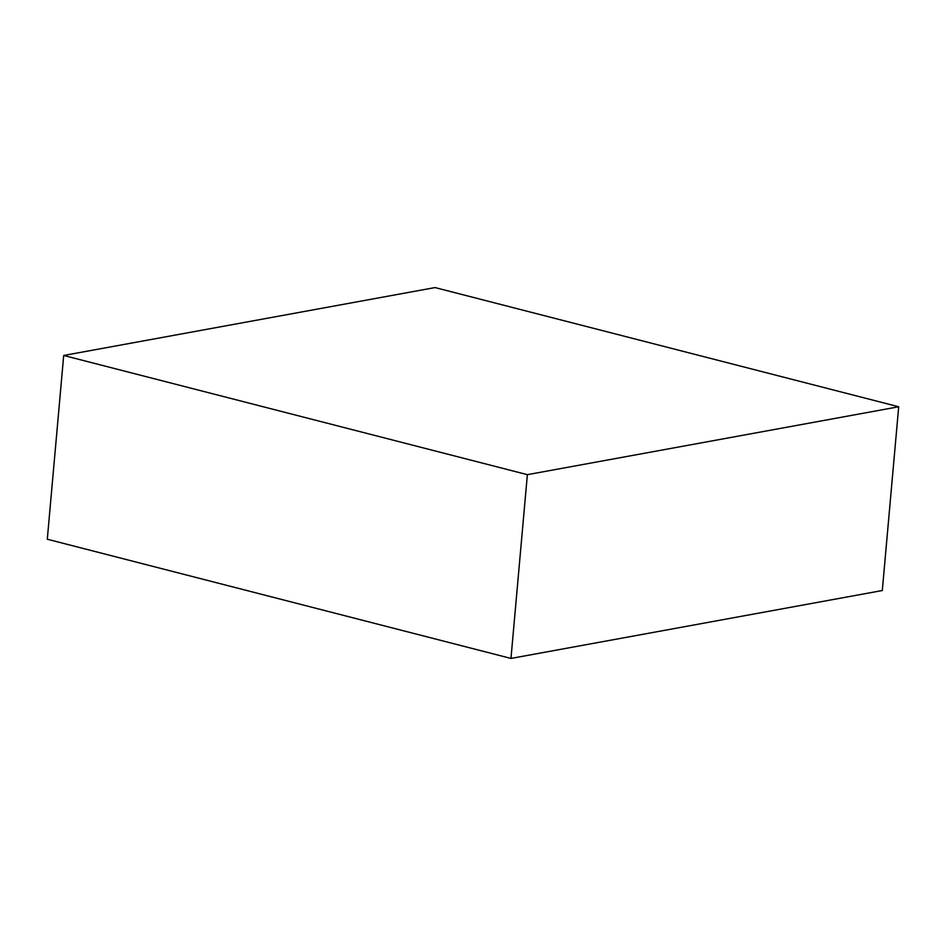<?xml version="1.0" encoding="UTF-8"?>
<svg xmlns="http://www.w3.org/2000/svg" width="946" height="946" viewBox="0 0 946 946"><rect width="100%" height="100%" fill="white"/><g stroke="black" fill="none" stroke-linecap="round" stroke-linejoin="round"><path stroke-width="1.42" d="M63.701 355.471L435.03 287.572L898.7 406.768L527.371 474.667L63.701 355.471L47.3 539.232L510.97 658.428L527.371 474.667M510.97 658.428L882.299 590.529L898.7 406.768"/></g></svg>
